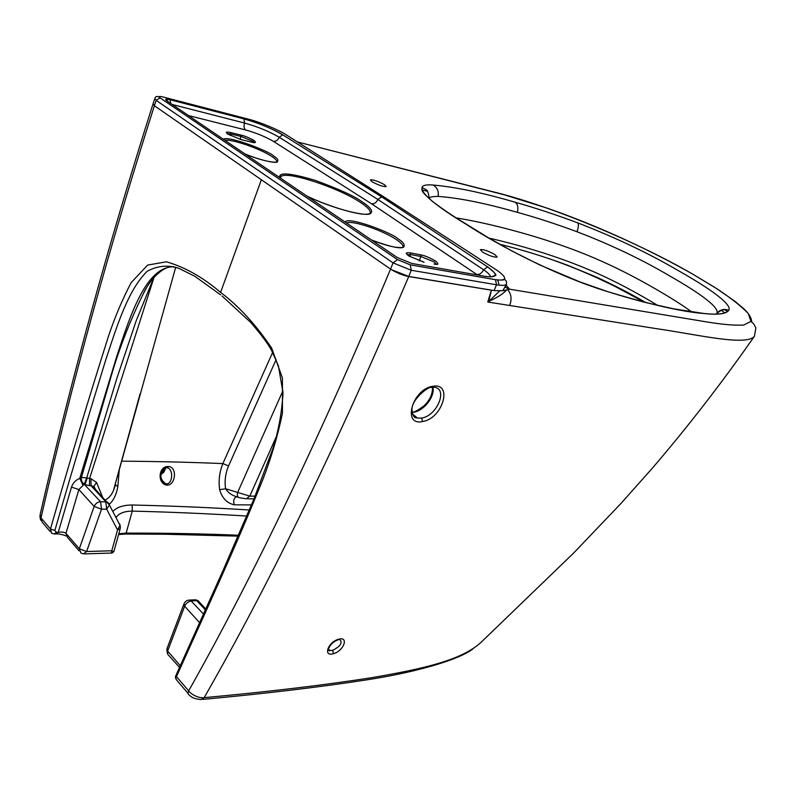 <?xml version="1.0" encoding="UTF-8"?>
<svg xmlns="http://www.w3.org/2000/svg" width="796" height="796" viewBox="0 0 796 796"><rect width="100%" height="100%" fill="white"/><g stroke="black" fill="none" stroke-linecap="round" stroke-linejoin="round"><path stroke-width="1.19" d="M167.638 467.909L168.036 467.988C173.419 470.128 172.593 483.411 166.861 483.859L165.16 483.441L161.787 480.038M168.613 466.506C158.205 465.67 157.001 483.978 167.031 485.182C175.627 485.321 177.498 467.113 168.613 466.506L167.031 467.879C165.707 467.501 163.956 468.685 161.767 471.451C160.076 475.172 160.752 478.894 163.817 482.625L165.16 483.441L161.757 479.978M109.301 504.246C113.43 500.684 116.266 494.873 117.808 486.824L119.33 469.043M276.093 359.683L228.571 465.919L222.87 463.59C190.572 462.227 156.782 461.421 121.489 461.163M272.65 352.389L222.87 463.59C219.447 472.058 218.383 480.764 219.656 489.709C222.104 498.127 226.989 503.162 234.313 504.833L251.496 504.893M249.357 509.997C212.184 507.649 173.12 505.977 132.176 504.992C123.042 505.092 116.594 507.271 112.833 511.549M94.983 488.774L92.644 486.237L91.082 485.769L90.933 478.704L96.525 482.416L93.888 486.376L94.107 487.291M102.505 496.943L96.525 482.416M154.066 277.237L89.56 478.555L89.53 485.61L84.933 484.635L87.281 478.018L90.933 478.704M153.877 277.456L136.166 320.848L116.843 378.389L86.724 477.859L84.207 484.286L78.864 489.55L65.959 533.31L67.59 537.509L79.112 550.882M174.065 266.789C145.887 265.914 129.867 316.679 116.972 355.703L79.749 478.356L81.421 477.391L87.281 478.018M95.46 489.291L93.888 486.376L92.644 486.237L109.43 505.002L108.773 503.341L107.112 501.938L100.585 501.719L84.207 484.286C81.928 482.515 80.993 480.217 81.421 477.391L108.863 384.249C117.34 353.325 128.823 323.136 143.31 293.674L146.126 288.55M118.962 523.31L119.639 524.614M119.718 524.196L120.116 525.36L117.559 529.897L119.997 525.31L109.43 505.002L106.674 509.181L105.759 501.719L91.082 485.769L89.53 485.61M120.385 527.907L120.116 525.36L118.863 523.131M113.908 551.399L120.196 528.713L117.559 529.897L111.778 550.772L86.595 551.529L79.321 548.782L94.157 506.415C95.45 503.57 97.59 502.007 100.585 501.719L101.5 509.201L94.157 506.415L78.864 489.55L71.501 487.112L58.257 532.285C61.76 531.808 64.327 532.156 65.959 533.31L79.321 548.782L80.933 552.991L83.411 553.926L86.595 551.529L101.5 509.201L106.674 509.181L117.311 529.479M71.501 487.112C72.884 483.053 75.63 480.127 79.749 478.356L82.824 484.993M198.592 601.229L195.627 599.786L193.687 599.905M140.076 393.811L116.674 478.774M105.311 499.978C108.823 498.147 111.539 495.022 113.45 490.605L116.296 480.147M117.808 486.824L115.539 484.714L113.45 490.605L175.687 267.267M228.571 465.919C225.447 473.312 224.452 480.923 225.586 488.744C228.213 492.853 232.124 495.59 237.308 496.953L238.382 497.311M219.656 489.709L225.586 488.744L249.785 496.127L276.7 435.8M255.118 496.147L249.785 496.127L246.282 498.823L239.765 497.769C237.715 497.5 236.979 495.808 237.546 492.684L282.958 390.687M499.152 285.177L497.719 280.033M234.313 504.833C233.079 500.764 233.815 498.097 236.511 496.813M246.8 516.047C209.219 513.718 171.041 512.067 132.245 511.102L132.176 504.992M116.007 517.639C118.843 513.33 124.256 511.161 132.245 511.102L126.156 533.111L118.793 533.758M111.987 553.111L113.838 551.648L111.778 550.772L111.41 553.051L84.814 553.887M721.465 310.38L724.828 312.977M338.21 639.805L339.693 639.377C342.857 642.651 340.519 646.302 332.678 650.322L329.862 650.511L328.42 649.586M411.96 412.278C422.527 412.746 436.019 396.11 432.666 386.756M432.129 387.373L434.556 387.244C448.257 389.085 436.805 416.109 421.631 418.039L417.552 418.059L412.328 413.96M222.084 296.042L250.859 322.549C260.909 334.26 267.804 343.514 271.526 350.3L278.401 365.782L283.018 392.786C281.923 412.179 278.55 430.765 272.899 448.546L254.004 498.843L222.81 570.991L176.244 674.719L176.493 676.61L188.662 690.868C187.727 693.286 188.015 694.709 189.528 695.147C191.428 697.604 195.299 699.067 201.159 699.545L204.164 697.654C270.292 582.145 338.479 441.77 408.716 276.54C403.124 275.436 397.463 273.197 391.722 269.824L390.567 269.108C321.345 434.347 254.043 574.931 188.662 690.868C191.179 694.59 199.249 698.55 204.164 697.654C267.764 691.843 323.693 685.177 371.931 677.665C419.124 669.436 461.58 660.939 481.55 641.855L573.518 553.17L620.999 503.43L652.551 467.958C688.5 425.979 722.46 382.08 754.429 336.26L755.842 328.022C754.558 324.997 753.384 323.216 752.32 322.698C750.857 322.34 753.623 317.912 743.563 308.51L734.25 300.779L715.445 287.824L692.291 273.874L716.818 288.709C731.106 298.192 741.613 306.5 748.34 313.624L750.936 321.425L743.653 325.066C734.549 325.544 722.221 324.489 706.659 321.922L509.639 289.197L506.057 285.276M176.075 675.117C175.02 676.948 175.428 678.849 177.299 680.799C175.737 678.898 175.468 677.505 176.493 676.61C203.328 616.502 234.671 549.658 262.929 479.282C271.078 458.377 277.585 436.347 282.451 413.224L282.421 377.921L271.715 348.21C256.133 324.977 239.099 306.37 220.601 292.401C202.96 277.336 184.901 267.138 166.424 261.794L147.628 265.088L131.151 282.65C122.514 299.147 115.022 316.798 108.674 335.604C87.699 401.701 68.297 466.167 50.476 529.012L54.874 530.444C70.924 474.705 87.968 417.582 106.017 359.076C116.793 326.559 127.798 290.371 147.131 271.307C157.548 265.665 168.165 264.69 178.971 268.391L194.861 276.302L220.631 294.858M55.103 533.957L56.327 533.937L58.257 532.285L56.237 532.315L54.874 530.444M56.237 532.315L54.317 533.977L51.64 533.27L50.476 529.012L40.994 517.907C70.953 386.538 108.744 249.148 154.374 105.739L153.081 103.749L154.683 98.953M421.93 189.926L427.542 191.299M372.03 181.727C378.339 185.14 383.045 186.742 386.14 186.543L384.438 184.642C378.16 181.259 373.473 179.657 370.369 179.846L372.03 181.727M482.585 252.113C489.331 255.824 494.197 257.466 497.192 257.058L494.913 254.571C488.207 250.889 483.361 249.248 480.356 249.645L482.585 252.113M172.155 104.465L244.541 123.042C257.625 126.683 269.177 131.42 279.207 137.25L377.851 199.438C376.538 202.492 374.448 203.955 371.593 203.816L273.366 141.33C265.317 136.643 256.053 132.852 245.576 129.957L188.453 115.539M477.55 274.998L476.814 274.481C479.64 274.69 481.898 273.108 483.59 269.735L377.851 199.438L381.592 196.821L282.709 134.813C275.078 129.818 254.899 121.539 243.914 118.903L169.986 99.729L170.732 103.49M506.604 289.883C503.699 293.505 497.818 297.296 488.963 301.276L487.769 302.022L488.814 300.848L491.45 290.172L494.067 290.58L408.756 276.441L391.731 269.804L390.587 269.068L393.055 262.869L397.502 259.645L160.115 97.898C158.185 96.386 159.13 96.077 162.951 96.963L248.432 119.181C259.028 121.718 278.719 129.838 285.903 134.624L384.916 197.577L496.843 270.192C507.709 277.943 507.261 281.107 495.49 279.704L410.229 264.829L397.512 259.645L410.238 264.839L411.243 270.262L393.055 262.869L156.155 100.376L160.115 97.898L397.502 259.645M494.127 290.61L502.823 290.709L506.495 284.232M508.415 288.988L509.5 289.246L502.823 290.709M154.374 105.739L261.357 179.737L220.601 292.401M50.178 531.559L42.108 522.077L40.108 514.763C69.948 383.901 107.54 247.078 152.902 104.296M488.963 301.276L499.48 291.127M338.549 639.268C328.042 641.944 322.718 657.078 333.444 653.685C343.812 650.999 349.205 636.024 338.549 639.268L337.673 639.984C333.405 641.606 330.35 644.511 328.509 648.71C328.768 650.75 329.226 651.357 329.862 650.511L328.45 649.068M432.855 386.289C412.437 388.886 401.761 426.258 422.577 421.532C442.526 418.815 453.392 382.379 432.855 386.289L431.362 387.513C429.392 385.831 412.149 398.438 411.97 409.134C412.497 419.92 417.114 417.363 417.552 418.059M410.238 264.839L495.5 279.714L496.515 284.799L411.243 270.262L408.716 276.54L491.371 290.182L487.769 302.022L657.665 328.848C698.012 334.688 746.27 346.369 754.429 336.26M154.334 105.659L153.061 103.798M456.138 217.895C487.988 222.98 532.106 234.671 565.946 246.949C597.09 257.954 628.93 273.118 661.466 292.421C673.277 299.326 683.406 305.853 691.843 311.992M488.893 238.054C521.718 245.675 551.548 254.79 578.384 265.426C602.333 274.739 627.974 287.595 655.307 303.982L657.675 305.405M644.312 302.181L614.88 286.351L598.413 278.471C580.035 270.252 572.652 267.157 550.215 259.018M160.762 474.685L164.006 472.028L165.598 468.147M166.583 483.849L167.031 485.182M119.888 525.101L119.46 523.858M205.398 609.995L196.741 600.592L191.458 600.93C188.373 601.418 186.105 603.179 184.662 606.214L184.065 603.657C185.319 601.08 187.408 599.905 190.334 600.114L203.547 614.134M199.667 622.761L184.662 606.214L167.618 651.029L167.08 648.382L183.836 604.263M188.632 600.124L195.627 599.786L198.124 600.731L205.816 609.069M180.304 665.735L167.618 651.029L167.737 654.312L179.548 667.406M238.531 535.25C202.861 533.738 165.399 533.022 126.156 533.111L124.932 534.026L118.574 534.564M434.019 264.023L434.536 264.113C438.626 265.028 438.934 263.964 435.482 260.929C428.964 257.337 424.009 255.307 420.616 254.839L410.149 252.869C405.681 252.242 405.273 253.287 408.915 256.004L423.562 262.103M434.526 264.113L436.506 264.342M276.401 162.165L277.505 161.807C276.739 163.628 261.018 160.732 244.919 153.936C258.79 159.479 269.187 162.235 276.113 162.205C279.207 160.911 278.292 158.782 273.346 155.817C270.759 152.016 228.661 135.32 223.278 139.22M369.543 213.806L370.717 213.268C368.707 217.407 333.355 209.209 306.619 195.886C323.305 204.234 355.165 214.86 366.409 214.224C377.185 213.547 369.075 206.293 361.981 201.716C354.688 196.294 339.195 189.199 315.505 180.453C290.082 172.891 278.172 171.946 279.754 177.617L280.083 175.229L281.038 176.503C286.988 170.613 339.414 188.025 360.717 202.602C367.911 207.378 371.026 210.89 370.05 213.129M402.557 247.546L403.861 247.029C400.736 249.178 389.911 246.81 371.384 239.924C386.468 245.884 397.095 248.362 403.283 247.367C405.443 245.098 403.602 242.213 397.781 238.701C393.692 233.696 348.21 215.845 345.096 222.044M240.919 139.559L251.576 142.146C255.566 143.22 256.421 142.683 254.153 140.524C248.84 137.638 244.462 135.827 241.019 135.101L230.651 132.554C226.144 131.589 225.198 132.106 227.825 134.106L241.198 139.628L251.287 142.076M476.814 274.481L371.593 203.816M224.989 140.385C231.437 138.693 261.018 148.981 272.073 156.663C275.466 158.941 277.018 160.653 276.729 161.787M407.214 254.68L410.457 254.551L420.925 256.511L420.616 254.839M419.164 260.869L420.925 256.511L434.128 261.914L436.467 264.332M409.671 256.491L410.457 254.551L410.149 252.869M346.588 223.059C351.663 219.825 382.946 230.323 396.438 239.666C401.293 242.939 403.463 245.397 402.925 247.019M241.198 139.628L227.835 134.106L226.382 132.315L227.159 133.619M230.651 132.554L230.87 133.987L241.238 136.524L252.909 141.34L254.302 142.613M240.223 139.37L241.019 135.101M167.896 101.57L166.016 99.231L169.986 99.729C165.638 98.724 164.583 99.092 166.812 100.823L397.303 257.546L411.751 263.426L485.51 276.391C497.729 277.904 498.445 274.729 487.65 266.899L483.59 269.735C488.137 272.839 490.445 275.247 490.515 276.958M282.709 134.813L279.207 137.25C277.874 140.225 275.923 141.589 273.366 141.33M490.684 276.968L495.172 275.525C497.341 275.545 494.833 272.66 487.64 266.889L381.592 196.821L282.699 134.813C271.476 128.315 258.551 123.012 243.924 118.903L244.541 123.042C243.626 126.206 243.974 128.514 245.576 129.957M227.208 133.658L230.87 133.987L230.323 135.549M168.235 101.798L166.812 100.823M483.839 276.103L485.51 276.391M162.185 96.774L162.951 96.963M154.384 105.689L156.155 100.376L154.842 98.455C155.837 95.978 157.588 95.789 160.105 97.898M496.843 270.192L497.958 270.948M495.5 279.714C504.226 280.67 504.455 279.267 505.171 279.794L506.465 281.346L506.485 284.272C505.231 285.515 501.908 285.694 496.515 284.799L494.067 290.58M506.077 285.217L509.5 289.246M390.567 269.108L261.357 179.737M509.639 289.197L506.156 285.286M332.678 650.322L333.444 653.685M421.631 418.039L422.577 421.532M507.659 289.684C511.321 293.923 511.997 299.167 509.699 305.435M433.094 185.04C407.263 182.692 429.452 202.274 466.675 224.591C498.455 245.506 557.26 276.232 607.089 291.435C649.904 304.47 682.202 311.833 703.982 313.515C717.883 315.027 726.141 313.962 728.768 310.321C732.708 304.5 708.221 287.455 678.869 270.948C649.078 253.446 615.378 237.437 577.797 222.9C555.17 214.482 534.335 207.607 515.271 202.274C482.475 192.692 455.083 186.951 433.094 185.04C437.243 187.508 438.924 191.299 438.138 196.423C458.874 197.886 485.281 203.199 517.35 212.343C535.937 217.447 555.817 223.915 576.991 231.745C611.209 244.84 642.462 259.775 670.779 276.56C699.147 292.739 720.539 307.982 716.718 313.485C719.952 309.594 723.972 308.54 728.768 310.321M297.724 142.016L492.008 191.508C546.454 204.572 631.964 239.118 692.281 273.874L693.704 274.69M697.654 312.808L703.982 313.515M716.46 313.923L716.46 313.923C723.564 307.296 725.872 310.301 727.315 311.554C723.763 314.131 715.972 314.778 703.943 313.485L673.923 308.878L647.566 302.987C640.909 301.385 623.387 296.639 607.079 291.426L604.99 290.749M607.079 291.426L579.627 281.804L539.638 264.889L512.077 251.058L488.077 237.576L456.217 217.955C452.029 215.119 449.262 213.875 432.517 201.468C420.039 190.523 422.885 191.279 421.85 189.577L422.318 187.717L426.576 189.906C427.92 190.642 429.701 197.955 428.696 198.264L428.696 198.264C430.318 196.94 433.462 196.323 438.138 196.423M576.991 231.745C578.513 227.328 578.772 224.373 577.797 222.9M517.35 212.343C518.475 207.656 517.788 204.303 515.271 202.274M172.334 266.819C166.255 265.774 152.265 274.849 143.31 293.674L146.235 288.371M254.004 498.843L247.685 498.823M411.93 412.059C413.532 412.666 417.542 410.617 423.96 405.9C429.84 400.259 432.696 394.06 432.517 387.314M167.329 653.287L166.822 649.138M407.234 254.69L406.487 253.108C405.661 252.979 406.467 253.954 408.915 256.004L424.069 262.202M345.136 222.074L346.2 222.8M254.501 142.623L251.576 142.146M487.64 266.889L381.582 196.821M169.986 99.729L243.924 118.903M506.485 284.272L505.211 287.256L509.599 289.187L506.156 285.296M177.299 680.799L188.145 693.525M238.143 536.136L165.867 534.255L125.43 534.026M57.113 533.927C57.421 533.479 65.103 535.071 65.988 536.056M202.731 699.395C264.65 693.694 319.266 687.197 366.568 679.893C412.348 672.879 456.795 660.859 472.685 649.148M40.636 520.176L39.85 516.116M645.755 302.54C630.064 293.386 613.398 284.799 595.766 276.799L566.822 264.939C543.907 256.521 521.509 249.616 499.619 244.223M160.852 474.068L165.23 468.287M692.291 273.874C653.317 251.834 600.582 226.601 546.902 208.064L504.385 194.831L297.714 142.006M280.451 178.095L281.038 176.503"/></g></svg>
